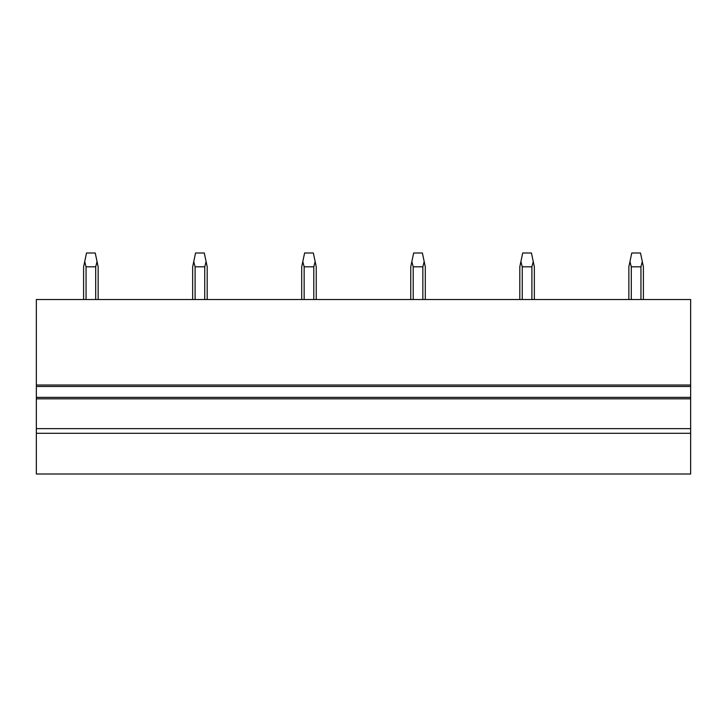 <?xml version="1.0" encoding="UTF-8"?>
<svg xmlns="http://www.w3.org/2000/svg" width="727" height="727" viewBox="0 0 727 727"><rect width="100%" height="100%" fill="white"/><g stroke="black" fill="none" stroke-linecap="round" stroke-linejoin="round"><path stroke-width="1.09" d="M36.35 474.004L690.65 474.004L690.65 433.292L36.35 433.292L36.35 474.004M36.35 386.473L690.65 386.473L690.65 299.524L36.35 299.524L36.35 428.639L690.65 428.639L690.65 433.292M36.35 428.639L36.35 433.292M36.35 397.378L690.65 397.378L690.65 428.639M690.65 386.473L690.65 397.378M86.05 299.524L86.05 266.809L95.7 266.809L97.045 261.575L98.145 266.809L98.145 299.524M95.7 299.524L95.7 266.809M83.605 299.524L83.605 266.809L84.705 261.575L86.05 266.809M97.045 261.575L95.237 252.996L86.513 252.996L84.705 261.575M195.1 299.524L195.1 266.809L204.75 266.809L206.095 261.575L207.195 266.809L207.195 299.524M204.75 299.524L204.75 266.809M192.655 299.524L192.655 266.809L193.755 261.575L195.1 266.809M206.095 261.575L204.287 252.996L195.563 252.996L193.755 261.575M304.15 299.524L304.15 266.809L313.8 266.809L315.145 261.575L316.245 266.809L316.245 299.524M313.8 299.524L313.8 266.809M301.705 299.524L301.705 266.809L302.805 261.575L304.15 266.809M315.145 261.575L313.337 252.996L304.613 252.996L302.805 261.575M413.2 299.524L413.2 266.809L422.85 266.809L424.195 261.575L425.295 266.809L425.295 299.524M422.85 299.524L422.85 266.809M410.755 299.524L410.755 266.809L411.855 261.575L413.2 266.809M424.195 261.575L422.387 252.996L413.663 252.996L411.855 261.575M522.25 299.524L522.25 266.809L531.9 266.809L533.245 261.575L534.345 266.809L534.345 299.524M531.9 299.524L531.9 266.809M519.805 299.524L519.805 266.809L520.905 261.575L522.25 266.809M533.245 261.575L531.437 252.996L522.713 252.996L520.905 261.575M631.3 299.524L631.3 266.809L640.95 266.809L642.295 261.575L643.395 266.809L643.395 299.524M640.95 299.524L640.95 266.809M628.855 299.524L628.855 266.809L629.955 261.575L631.3 266.809M642.295 261.575L640.487 252.996L631.763 252.996L629.955 261.575M36.35 398.832L690.65 398.832M690.65 385.019L36.35 385.019"/></g></svg>
